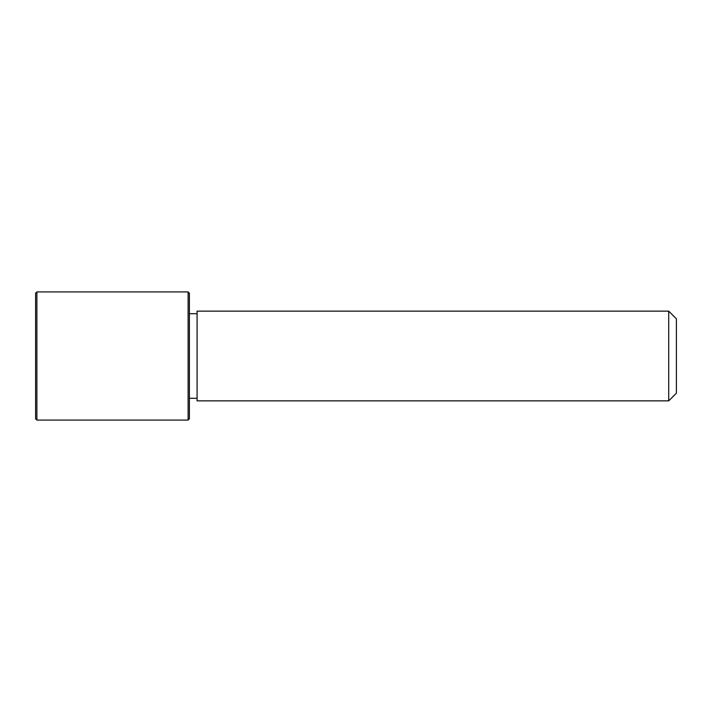 <?xml version="1.0" encoding="UTF-8"?>
<svg xmlns="http://www.w3.org/2000/svg" width="712" height="712" viewBox="0 0 712 712"><rect width="100%" height="100%" fill="white"/><g stroke="black" fill="none" stroke-linecap="round" stroke-linejoin="round"><path stroke-width="1.07" d="M197.082 400.856L197.082 311.144L668.71 311.144L668.71 400.856L197.082 400.856M668.71 400.856L676.4 393.166L676.4 318.834L668.71 311.144M188.11 420.08L189.392 418.798L189.392 293.202L188.11 291.92L36.882 291.92L36.882 420.08L188.11 420.08L188.11 291.92M36.882 420.08L35.6 418.798L35.6 293.202L36.882 291.92M197.082 398.293L189.392 398.293M197.082 313.707L189.392 313.707"/></g></svg>
